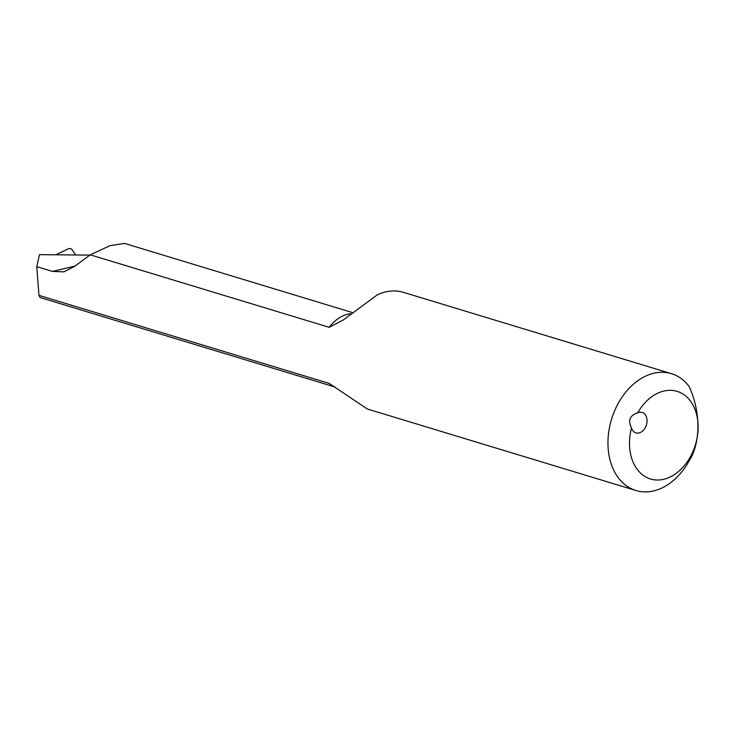 <?xml version="1.0" encoding="UTF-8"?>
<svg xmlns="http://www.w3.org/2000/svg" width="735" height="735" viewBox="0 0 735 735"><rect width="100%" height="100%" fill="white"/><g stroke="black" fill="none" stroke-linecap="round" stroke-linejoin="round"><path stroke-width="1.1" d="M689.154 460.854C700.85 442.782 700.777 411.554 689.154 386.509A61.06 44.072 106.9 0 0 671.422 373.665A61.06 44.072 106.9 0 0 611.529 419.299A61.06 44.072 106.9 0 0 635.977 490.521A61.06 44.072 106.9 0 0 689.154 460.854M637.631 412.859A45.791 33.047 -73.1 0 1 690.395 400.979A45.791 33.047 -73.1 0 1 669.603 477.263A45.791 33.047 -73.1 0 1 631.512 427.917A10.685 7.708 106.9 0 0 635.95 432.869A10.685 7.708 106.9 0 0 646.433 424.885A10.685 7.708 106.9 0 0 642.151 412.427A10.685 7.708 106.9 0 0 637.631 412.859C629.776 415.45 627.736 420.466 631.512 427.917M335.041 387.033L40.122 297.556L38.964 295.369L36.75 266.658L52.433 271.417L63.881 271.849L74.483 266.428L90.267 254.825L329.207 327.323L343.364 319.927L377.156 294.928A61.06 44.072 106.9 0 1 403.313 292.319L671.422 373.665M38.964 295.369L329.207 383.422A38.156 27.544 106.9 0 0 334.866 386.895M635.977 490.521L367.353 409.018L329.207 383.422M90.267 254.825L110.14 245.609L124.61 243.432L352.028 312.43M36.75 266.658L39.506 254.65L89.854 255.109M75.631 255.017L71.653 249.036L69.099 248.43L55.731 254.843M52.433 271.417L74.896 266.098M350.521 313.735A38.156 27.544 106.9 0 0 329.207 327.323M343.364 319.927L343.879 319.495"/></g></svg>

